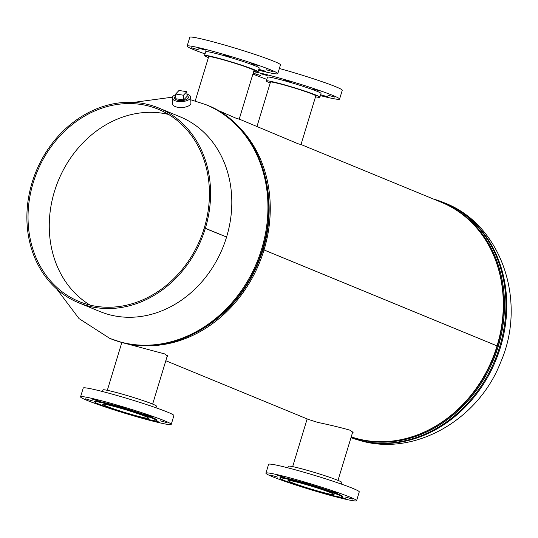 <?xml version="1.0" encoding="UTF-8"?>
<svg xmlns="http://www.w3.org/2000/svg" width="538" height="538" viewBox="0 0 538 538"><rect width="100%" height="100%" fill="white"/><g stroke="black" fill="none" stroke-linecap="round" stroke-linejoin="round"><path stroke-width="0.81" d="M301.004 144.567L298.065 143.76L239.235 119.086M352.35 433.177L353.076 432.525L350.056 430.225C341.428 427.717 330.635 425.101 317.662 422.377L308.469 419.452L165.818 360.729M239.222 119.133L236.283 118.326L216.518 109.732M120.815 342.202L164.689 353.917L167.721 356.217L166.988 356.869M139.315 345.383A125.697 106.685 -67.6 0 0 264.017 249.962L497.051 345.9A125.697 106.685 -67.6 0 1 351.227 436.856M263.089 249.719L262.941 249.659A124.386 105.569 -67.6 0 0 269.108 207.217A124.386 105.569 112.4 0 1 226.794 309.996A124.386 105.569 -67.6 0 0 262.934 249.679L264.024 249.941A125.697 106.685 -67.6 0 0 231.898 120.499M264.024 249.941L497.058 345.88A125.697 106.685 -67.6 0 0 441.503 202.355L301.018 144.52M262.934 249.679L264.017 249.962M175.099 99.012A6.92 3.026 -2.7 0 0 182.866 100.492A6.92 3.026 -2.7 0 0 188.367 97.304A6.92 3.026 -2.7 0 0 187.809 96.147A6.92 3.026 -2.7 0 0 187.009 95.569A6.92 3.026 -2.7 0 1 188.367 97.257L188.367 97.257A6.92 3.026 -2.7 0 1 178.73 100.465A6.92 3.026 -2.7 0 1 174.541 97.903A6.92 3.026 -2.7 0 1 175.738 96.094A6.92 3.026 -2.7 0 0 174.541 97.943A6.92 3.026 -2.7 0 0 175.099 99.012M175.67 94.661A9.213 4.022 -2.7 0 0 172.247 98.01L172.523 103.921A9.213 4.022 -2.7 0 0 173.27 105.401A9.213 4.022 -2.7 0 0 183.673 107.358A9.213 4.022 -2.7 0 0 190.929 103.067L190.654 97.156A9.213 4.022 -2.7 0 0 189.907 95.67A9.213 4.022 -2.7 0 0 186.942 94.143M172.247 98.01A9.213 4.022 -2.7 0 0 172.994 99.49A9.213 4.022 -2.7 0 0 183.397 101.447A9.213 4.022 -2.7 0 0 190.654 97.156M183.693 99.947L187.049 96.389L186.827 91.662L178.993 90.485L175.644 94.042L175.859 98.77L183.693 99.947L183.478 95.213L186.827 91.662M175.644 94.042L183.478 95.213M338.664 496.843L345.302 498.699L341.119 497.186M285.409 480.938L290.17 482.727M270.614 475.101L277.635 477.105L270.614 475.101M277.743 475.437L284.77 477.448L277.743 475.437M302.598 482.008L309.626 484.012L302.598 482.008M330.628 490.952L337.656 492.956L330.628 490.952M345.403 497.031L352.43 499.042L345.403 497.031M341.354 484.086L341.838 482.485A27.969 1.661 -163.1 0 0 338.086 480.427A27.969 1.661 -163.1 0 0 308.22 470.602A27.969 1.661 -163.1 0 0 288.314 466.224L287.83 467.825M356.593 500.696L359.263 491.9A47.384 2.811 -163.1 0 0 352.908 488.417A47.384 2.811 -163.1 0 0 302.309 471.765A47.384 2.811 -163.1 0 0 268.596 464.348L265.92 473.151A47.384 2.811 -163.1 0 0 272.282 476.628A47.384 2.811 -163.1 0 0 322.874 493.279A47.384 2.811 -163.1 0 0 356.593 500.696A47.384 2.811 -163.1 0 0 350.231 497.22A47.384 2.811 -163.1 0 0 299.639 480.569A47.384 2.811 -163.1 0 0 265.92 473.151M342.235 497.025L342.424 496.392A32.576 1.93 -163.1 0 0 338.052 494.005A32.576 1.93 -163.1 0 0 303.271 482.552A32.576 1.93 -163.1 0 0 280.09 477.455L279.894 478.08A32.576 1.93 -163.1 0 0 284.272 480.474A32.576 1.93 -163.1 0 0 319.054 491.92A32.576 1.93 -163.1 0 0 342.235 497.025A32.576 1.93 -163.1 0 0 337.864 494.63A32.576 1.93 -163.1 0 0 303.076 483.185A32.576 1.93 -163.1 0 0 279.894 478.08M291.273 482.324A24.062 1.426 -163.1 0 0 316.969 490.784A24.062 1.426 -163.1 0 0 334.085 494.55A24.062 1.426 -163.1 0 0 330.857 492.781A24.062 1.426 -163.1 0 0 305.167 484.328A24.062 1.426 -163.1 0 0 288.045 480.562A24.062 1.426 -163.1 0 0 291.273 482.324M292.087 82.106L285.066 80.101L292.087 82.106M267.231 75.542L260.204 73.538L267.231 75.542M253.156 73.276L260.627 75.488L253.183 73.175M327.763 96.793L320.742 94.789L327.763 96.793M334.892 97.136L327.871 95.132L334.892 97.136M320.117 91.05L313.089 89.046L320.117 91.05M270.177 83.04A27.969 1.661 16.9 0 1 270.096 83.007A27.969 1.661 16.9 0 1 266.344 80.949A27.969 1.661 16.9 0 1 286.243 85.327A27.969 1.661 16.9 0 1 316.109 95.159A27.969 1.661 16.9 0 1 319.861 97.21A27.969 1.661 16.9 0 1 315.517 96.813M266.344 80.949L267.487 77.183A27.969 1.661 16.9 0 1 287.393 81.561A27.969 1.661 16.9 0 1 317.259 91.386A27.969 1.661 16.9 0 1 321.011 93.444L319.861 97.21M253.627 71.709A47.384 2.811 16.9 0 1 292.531 81.857A47.384 2.811 16.9 0 1 333.224 95.603A47.384 2.811 16.9 0 1 339.586 99.086A47.384 2.811 16.9 0 1 320.352 95.616M266.828 79.355A47.384 2.811 16.9 0 1 255.274 75.017A47.384 2.811 16.9 0 1 252.927 74.015M279.37 68.487A47.384 2.811 16.9 0 1 335.9 86.806A47.384 2.811 16.9 0 1 342.255 90.283L339.586 99.086M270.365 82.435A24.062 1.426 16.9 0 1 270.083 82.085A24.062 1.426 16.9 0 1 287.205 85.851A24.062 1.426 16.9 0 1 312.894 94.311A24.062 1.426 16.9 0 1 316.122 96.073A24.062 1.426 16.9 0 1 315.698 96.208M153.31 420.541L159.947 422.391L155.764 420.877M100.055 404.63L104.809 406.419M85.253 398.793L92.28 400.797L85.253 398.793M92.381 399.135L99.409 401.14L92.381 399.135M117.244 405.699L124.271 407.703L117.244 405.699M145.273 414.643L152.294 416.647L145.273 414.643M160.048 420.729L167.076 422.733L160.048 420.729M155.993 407.777L156.477 406.177A27.969 1.661 -163.1 0 0 152.725 404.125A27.969 1.661 -163.1 0 0 122.859 394.293A27.969 1.661 -163.1 0 0 102.96 389.915L102.476 391.516M171.239 424.395L173.909 415.592A47.384 2.811 -163.1 0 0 167.547 412.115A47.384 2.811 -163.1 0 0 116.954 395.464A47.384 2.811 -163.1 0 0 83.235 388.046L80.566 396.842A47.384 2.811 -163.1 0 0 86.921 400.326A47.384 2.811 -163.1 0 0 137.52 416.977A47.384 2.811 -163.1 0 0 171.239 424.395A47.384 2.811 -163.1 0 0 164.877 420.911A47.384 2.811 -163.1 0 0 114.278 404.26A47.384 2.811 -163.1 0 0 80.566 396.842M156.874 420.716L157.069 420.091A32.576 1.93 -163.1 0 0 152.698 417.696A32.576 1.93 -163.1 0 0 117.909 406.244A32.576 1.93 -163.1 0 0 94.728 401.146L94.54 401.778A32.576 1.93 -163.1 0 0 98.911 404.166A32.576 1.93 -163.1 0 0 133.7 415.618A32.576 1.93 -163.1 0 0 156.874 420.716A32.576 1.93 -163.1 0 0 152.503 418.322A32.576 1.93 -163.1 0 0 117.721 406.876A32.576 1.93 -163.1 0 0 94.54 401.778M105.919 406.022A24.062 1.426 -163.1 0 0 131.608 414.475A24.062 1.426 -163.1 0 0 148.73 418.241A24.062 1.426 -163.1 0 0 145.502 416.473A24.062 1.426 -163.1 0 0 119.806 408.019A24.062 1.426 -163.1 0 0 102.691 404.253A24.062 1.426 -163.1 0 0 105.919 406.022M230.304 56.672L223.277 54.668L230.304 56.672M205.442 50.108L198.414 48.104L205.442 50.108M198.314 49.765L191.286 47.761L198.314 49.765M265.98 71.359L258.953 69.355L265.98 71.359M273.109 71.702L266.081 69.698L273.109 71.702M258.327 65.616L251.307 63.612L258.327 65.616M208.394 57.606A27.969 1.661 16.9 0 1 208.314 57.573A27.969 1.661 16.9 0 1 204.554 55.515A27.969 1.661 16.9 0 1 224.46 59.893A27.969 1.661 16.9 0 1 254.326 69.725A27.969 1.661 16.9 0 1 258.079 71.776A27.969 1.661 16.9 0 1 253.728 71.379M204.554 55.515L205.704 51.742A27.969 1.661 16.9 0 1 225.604 56.12A27.969 1.661 16.9 0 1 255.469 65.952A27.969 1.661 16.9 0 1 259.222 68.003L258.079 71.776M205.045 53.914A47.384 2.811 16.9 0 1 193.485 49.583A47.384 2.811 16.9 0 1 187.13 46.1A47.384 2.811 16.9 0 1 220.842 53.518A47.384 2.811 16.9 0 1 271.441 70.169A47.384 2.811 16.9 0 1 277.796 73.652A47.384 2.811 16.9 0 1 258.563 70.175M187.13 46.1L189.8 37.304A47.384 2.811 16.9 0 1 223.519 44.721A47.384 2.811 16.9 0 1 274.111 61.372A47.384 2.811 16.9 0 1 280.473 64.849L277.796 73.652M208.576 57.001A24.062 1.426 16.9 0 1 208.3 56.651A24.062 1.426 16.9 0 1 225.415 60.417A24.062 1.426 16.9 0 1 251.111 68.877A24.062 1.426 16.9 0 1 254.339 70.639A24.062 1.426 16.9 0 1 253.916 70.774M204.272 227.984L205.355 228.273A105.293 89.369 112.4 0 1 88.178 305.981A105.293 89.369 112.4 0 1 78.649 302.78L99.88 311.515A105.293 89.369 -67.6 0 0 109.409 314.717A105.293 89.369 -67.6 0 0 226.579 237.029L204.265 228.004A103.975 88.252 112.4 0 1 88.562 304.723A103.975 88.252 112.4 0 1 79.153 301.562A103.975 88.252 112.4 0 1 35.031 177.271A103.975 88.252 112.4 0 1 148.905 106.1A103.975 88.252 112.4 0 1 158.313 109.261A103.975 88.252 112.4 0 1 204.272 227.984L204.4 228.038M168.596 114.453A103.975 88.252 -67.6 0 0 58.36 180.553A103.975 88.252 -67.6 0 0 90.102 305.113M78.649 302.78A105.293 89.369 112.4 0 1 33.975 176.915A105.293 89.369 112.4 0 1 149.288 104.843A105.293 89.369 112.4 0 1 158.818 108.044A105.293 89.369 112.4 0 1 205.355 228.273L226.579 237.009A105.293 89.369 -67.6 0 0 180.048 116.786L158.818 108.044M350.998 437.623A126.349 107.237 -67.6 0 0 359.868 440.454A126.349 107.237 -67.6 0 0 498.249 353.97A126.349 107.237 -67.6 0 0 444.637 202.94C502.243 225.052 527.227 302.511 500.434 362.767C478.43 419.331 415.511 456.365 360.998 440.837L350.998 437.629M413.567 436.284A125.051 106.141 -67.6 0 0 490.656 249.027M351.213 436.91A125.684 106.672 -67.6 0 0 358.382 439.122A125.684 106.672 -67.6 0 0 495.901 353.439A125.684 106.672 -67.6 0 0 443.272 203.102M351.005 437.596A126.349 107.237 -67.6 0 0 359.041 440.118A126.349 107.237 -67.6 0 0 497.421 353.627A126.349 107.237 -67.6 0 0 443.81 202.597A126.349 107.237 -67.6 0 0 433.493 199.053M190.782 99.779L205.832 104.628A126.349 107.237 112.4 0 1 259.444 255.658A126.349 107.237 112.4 0 1 121.063 342.148A126.349 107.237 112.4 0 1 109.631 338.301L79.039 318.604L56.752 289.034M205.832 104.628L206.653 104.964A126.349 107.237 112.4 0 1 260.271 256.001A126.349 107.237 112.4 0 1 121.891 342.484A126.349 107.237 112.4 0 1 110.458 338.644L109.631 338.308M444.637 202.934L433.453 199.04M206.653 104.964C261.347 125.583 285.53 202.799 257.231 264.817C234.01 321.704 172.617 357.185 121.985 342.518L110.458 338.644M133.585 102.388L172.409 97.17M337.999 480.394L352.767 431.806M292.665 466.621L307.158 418.914M270.506 81.958L257.003 126.403M315.846 95.73L300.93 144.816M152.644 404.092L167.405 355.497M107.311 390.312L121.803 342.612M208.724 56.524L195.227 100.942M254.057 70.296L239.141 119.382"/></g></svg>
